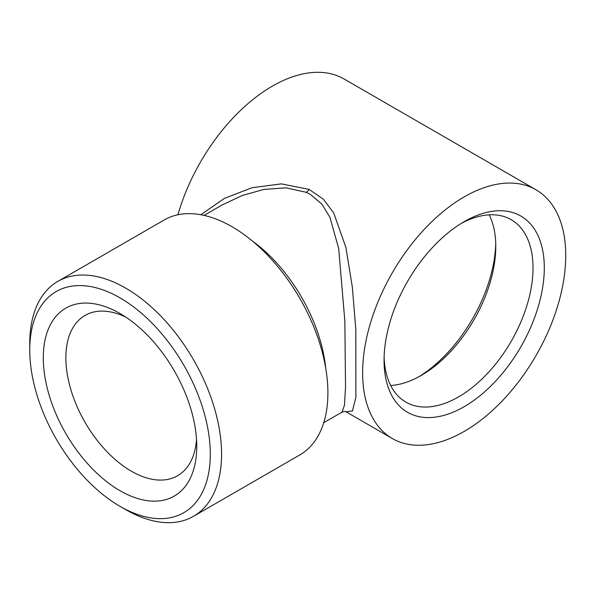 <?xml version="1.0" encoding="UTF-8"?>
<svg xmlns="http://www.w3.org/2000/svg" width="595" height="595" viewBox="0 0 595 595"><rect width="100%" height="100%" fill="white"/><g stroke="black" fill="none" stroke-linecap="round" stroke-linejoin="round"><path stroke-width="0.89" d="M418.806 376.791A112.507 64.952 120 0 0 495.739 243.548M390.662 385.478A105.322 60.809 120 0 0 421.305 375.4L421.305 375.4A105.322 60.809 120 0 0 495.776 246.412A105.322 60.809 120 0 0 489.179 214.832M384.117 357.067A105.322 60.809 120 0 0 405.879 402.116A105.322 60.809 120 0 0 458.544 396.902A105.322 60.809 120 0 0 527.348 304.09A105.322 60.809 120 0 0 511.202 219.696A105.322 60.809 120 0 0 461.311 223.37M464.182 221.652L464.182 221.652A113.303 65.413 120 0 0 384.065 360.414A113.303 65.413 120 0 0 464.182 406.675A113.303 65.413 120 0 0 544.299 267.906A113.303 65.413 120 0 0 464.182 221.652M125.887 317.157A92.56 53.438 -120 0 0 85.025 315.439A92.56 53.438 -120 0 0 70.842 389.606A92.56 53.438 -120 0 0 131.309 471.166A92.56 53.438 -120 0 0 177.585 475.755A92.56 53.438 -120 0 0 196.529 439.504M120.019 313.513A108.513 62.654 -120 0 0 43.294 357.811A108.513 62.654 -120 0 0 120.019 490.711A108.513 62.654 -120 0 0 196.752 446.414A108.513 62.654 -120 0 0 120.026 313.513L120.019 313.513A108.513 62.654 -120 0 1 120.026 313.513M125.664 509.603L120.019 506.345A127.665 73.706 60 0 1 29.75 349.994A127.665 73.706 60 0 1 120.019 297.872A127.665 73.706 60 0 1 210.295 454.23A127.665 73.706 60 0 1 120.019 506.345L125.664 509.603A135.645 78.317 60 0 0 193.487 516.326L299.813 454.937A135.645 78.317 -120 0 0 320.601 346.245A135.645 78.317 -120 0 0 231.991 226.717A135.645 78.317 -120 0 0 164.168 219.994L57.841 281.383A135.645 78.317 60 0 1 125.664 288.099A135.645 78.317 60 0 1 214.274 407.635A135.645 78.317 60 0 1 193.487 516.326M323.747 422.688L341.991 412.156L344.46 405.21L345.531 386.995L344.847 321.114L338.681 248.479L329.913 217.272L322.014 204.293L310.456 194.446L306.291 192.326L285.905 187.819L263.905 189.441L242.358 195.428L221.995 205.037M200.827 214.736L224.456 198.358L251.997 187.745L281.301 183.87L309.073 189.388L323.412 199.206L333.728 213.003L345.911 247.483L352.359 287.34L355.817 329.608L355.877 397.386L352.448 410.959L346.074 411.792M535.991 189.783A143.618 82.921 -60 0 1 558.006 304.871A143.618 82.921 -60 0 1 464.182 431.427A143.618 82.921 -60 0 1 392.373 438.545A143.618 82.921 -60 0 1 370.358 323.457A143.618 82.921 -60 0 1 464.182 196.893A143.618 82.921 -60 0 1 535.991 189.783L344.163 79.031A143.618 82.921 120 0 0 272.354 86.141A143.618 82.921 120 0 0 177.927 214.773M29.75 349.994L29.75 343.479A135.645 78.317 60 0 1 57.841 281.383M309.073 189.388A7.98 4.47 -65.9 0 1 306.291 192.326M252.25 240.916A119.684 69.102 60 0 1 325.74 368.201M345.74 411.621L392.373 438.545M204.063 215.39L222.307 204.858M341.984 412.164C344.312 411.413 345.591 411.242 345.821 411.651"/></g></svg>
